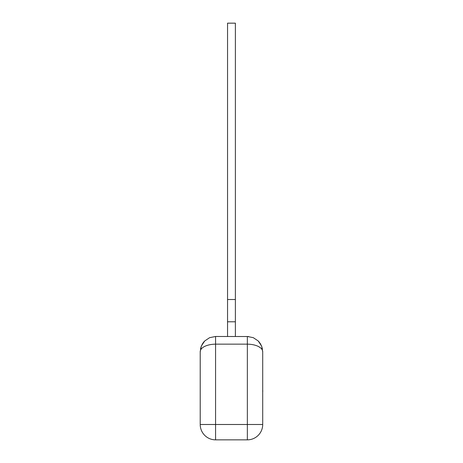 <?xml version="1.0" encoding="UTF-8"?>
<svg xmlns="http://www.w3.org/2000/svg" width="463" height="463" viewBox="0 0 463 463"><rect width="100%" height="100%" fill="white"/><g stroke="black" fill="none" stroke-linecap="round" stroke-linejoin="round"><path stroke-width="0.69" d="M262.706 390.627L262.706 383.167M262.781 390.627L262.706 392.41M235.378 23.167L235.378 321.785L227.547 321.785L227.547 23.167L235.378 23.167L227.547 23.167M227.547 321.785L227.547 336.474M235.378 321.785L235.378 336.474M258.296 341.057L261.624 346.168L262.434 348.992L261.63 346.174L262.706 351.828L261.636 346.191L260.2 343.43L258.209 340.971L253.319 337.683L247.352 336.474L247.352 424.496L262.706 424.496A15.354 15.354 0 0 1 247.352 439.85L247.352 424.496L215.573 424.496L215.573 439.85A15.354 15.354 0 0 1 200.219 424.496A15.354 15.354 0 0 0 215.573 439.85L247.352 439.85A15.354 15.354 0 0 0 262.706 424.496L262.706 351.828C262.816 347.725 256.213 344.258 247.352 344.154L215.573 344.154L215.573 424.496L200.219 424.496L200.219 351.828L201.359 346.017L204.715 340.971L209.606 337.683L215.573 336.474L248.648 336.532M203.656 342.151L204.715 340.971L202.725 343.43L201.295 346.174L200.219 351.828C200.103 347.725 206.712 344.258 215.573 344.154L215.573 336.474M254.106 344.935L256.195 345.554M258.707 346.66L260.287 347.69M235.378 299.52L227.547 299.52M203.645 342.157L203.054 342.944M200.583 348.523L200.52 348.842M204.715 340.971L202.725 343.43M201.295 346.174L200.491 348.992M259.101 341.943L258.418 341.185M260.2 343.43L258.209 340.971"/></g></svg>
